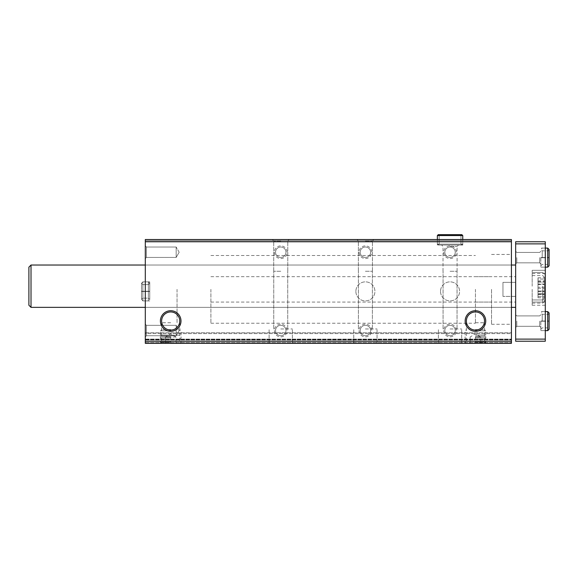 <?xml version="1.0" encoding="UTF-8"?>
<svg xmlns="http://www.w3.org/2000/svg" width="578" height="578" viewBox="0 0 578 578"><rect width="100%" height="100%" fill="white"/><g stroke="black" fill="none" stroke-linecap="round" stroke-linejoin="round"><path stroke-width="0.43" stroke-dasharray="2.89 2.17" d="M280.749 343.339L292.389 343.339L280.749 343.339M365.397 343.339L377.044 343.339L365.397 343.339M450.052 343.339L461.692 343.339L450.052 343.339M511.429 341.222L145.302 341.222L145.302 343.339L511.429 343.339L145.302 343.339L511.429 343.339L145.302 343.339L145.302 332.755L145.302 343.339L145.302 339.105L145.302 343.339L511.429 343.339L511.429 239.53L511.429 240.694L511.429 239.53L511.429 240.694L511.429 239.53L511.429 240.694L511.429 239.53L145.302 239.53L511.429 239.53L145.302 239.53L511.429 239.53L145.302 239.53L511.429 239.53L145.302 239.53L145.302 240.694L511.429 240.694L145.302 240.694L145.302 239.53L145.302 240.694L145.302 239.53L145.302 240.694L145.302 239.53L145.302 240.694L511.429 240.694M170.698 343.339L160.402 343.339L170.698 343.339M475.448 343.339L485.744 343.339L475.448 343.339M355.875 291.384A9.523 9.523 0 0 0 370.166 299.628A9.523 9.523 0 0 0 370.166 283.133A9.523 9.523 0 0 0 355.875 291.384A9.523 9.523 0 0 0 370.166 299.628A9.523 9.523 0 0 0 370.166 283.133A9.523 9.523 0 0 0 355.875 291.384M440.53 291.384A9.523 9.523 0 0 0 454.814 299.628A9.523 9.523 0 0 0 454.814 283.133A9.523 9.523 0 0 0 440.53 291.384A9.523 9.523 0 0 0 454.814 299.628A9.523 9.523 0 0 0 454.814 283.133A9.523 9.523 0 0 0 440.53 291.384M274.398 330.537A6.351 6.351 0 0 0 283.921 336.035A6.351 6.351 0 0 0 283.921 325.038A6.351 6.351 0 0 0 274.398 330.537M274.398 252.225A6.351 6.351 0 0 0 283.921 257.73A6.351 6.351 0 0 0 283.921 246.727A6.351 6.351 0 0 0 274.398 252.225M359.054 330.537A6.351 6.351 0 0 0 368.576 336.035A6.351 6.351 0 0 0 368.576 325.038A6.351 6.351 0 0 0 359.054 330.537M359.054 252.225A6.351 6.351 0 0 0 368.576 257.73A6.351 6.351 0 0 0 368.576 246.727A6.351 6.351 0 0 0 359.054 252.225M443.709 330.537A6.351 6.351 0 0 0 453.231 336.035A6.351 6.351 0 0 0 453.231 325.038A6.351 6.351 0 0 0 443.709 330.537M443.709 252.225A6.351 6.351 0 0 0 453.231 257.73A6.351 6.351 0 0 0 453.231 246.727A6.351 6.351 0 0 0 443.709 252.225M145.302 341.222L145.302 240.694M280.749 239.53L272.281 239.53L280.749 239.53M365.397 239.53L373.865 239.53L365.397 239.53M450.052 239.53L462.754 239.53L450.052 239.53M145.302 291.384L145.302 281.854L145.302 291.384M145.302 336.88L145.302 324.186L145.302 336.88L145.302 324.186L145.302 336.88L146.444 335.739L146.444 325.327L146.444 335.739L176.16 335.739L176.16 325.327L176.16 335.739L176.16 325.327L176.16 335.739L146.444 335.739L146.444 325.327L146.444 335.739L145.302 336.88M145.302 258.576L145.302 245.881L145.302 258.576L145.302 245.881L145.302 258.576L146.444 257.434L146.444 247.023L146.444 257.434L176.16 257.434L176.16 247.023L176.16 257.434L176.16 247.023L176.16 257.434L146.444 257.434L146.444 247.023L146.444 257.434L145.302 258.576M145.302 286.197L145.302 307.359L145.302 286.197M145.302 333.6L145.302 339.105L145.302 332.755L145.302 333.6L511.429 333.6L511.429 332.755L511.429 339.951L511.429 333.6L145.302 333.6M511.429 289.368L511.429 324.287L511.429 289.368M511.429 286.197L511.429 307.359L511.429 286.197M511.429 343.339L511.429 339.524L511.429 343.339M145.302 339.524L511.429 339.524L145.302 339.524M145.302 332.755L511.429 332.755L145.302 332.755M475.448 322.748L484.516 322.748L475.448 322.748M475.448 341.208L484.516 341.208L475.448 341.208M170.698 322.748L161.63 322.748L170.698 322.748M170.698 341.208L161.63 341.208L170.698 341.208M466.388 321.007A9.067 9.067 0 0 0 479.986 328.86A9.067 9.067 0 0 0 479.986 313.16A9.067 9.067 0 0 0 466.388 321.007M161.63 321.007A9.067 9.067 0 0 0 175.228 328.86A9.067 9.067 0 0 0 175.228 313.16A9.067 9.067 0 0 0 161.63 321.007M450.052 328.947L461.692 328.947L450.052 328.947M450.052 271.277L457.09 271.277L450.052 271.277M450.052 245.036L462.754 245.036L450.052 245.036M450.052 246.466L457.09 246.466L450.052 246.466M365.397 328.947L377.044 328.947L365.397 328.947M365.397 271.277L372.434 271.277L365.397 271.277M365.397 240.961L372.434 240.961L365.397 240.961M280.749 328.947L292.389 328.947L280.749 328.947M280.749 271.277L273.712 271.277L280.749 271.277M280.749 240.961L273.712 240.961L280.749 240.961M444.85 252.225A5.202 5.202 0 0 0 452.653 256.733A5.202 5.202 0 0 0 452.653 247.724A5.202 5.202 0 0 0 444.85 252.225A5.202 5.202 0 0 0 450.052 257.434A5.202 5.202 0 0 0 455.254 252.225A5.202 5.202 0 0 0 450.052 247.023A5.202 5.202 0 0 0 444.85 252.225M444.85 330.537A5.202 5.202 0 0 0 452.653 335.038A5.202 5.202 0 0 0 452.653 326.028A5.202 5.202 0 0 0 444.85 330.537A5.202 5.202 0 0 0 450.052 335.739A5.202 5.202 0 0 0 455.254 330.537A5.202 5.202 0 0 0 450.052 325.327A5.202 5.202 0 0 0 444.85 330.537M360.195 252.225A5.202 5.202 0 0 0 368.005 256.733A5.202 5.202 0 0 0 368.005 247.724A5.202 5.202 0 0 0 360.195 252.225A5.202 5.202 0 0 0 365.397 257.434A5.202 5.202 0 0 0 370.606 252.225A5.202 5.202 0 0 0 365.397 247.023A5.202 5.202 0 0 0 360.195 252.225M360.195 330.537A5.202 5.202 0 0 0 368.005 335.038A5.202 5.202 0 0 0 368.005 326.028A5.202 5.202 0 0 0 360.195 330.537A5.202 5.202 0 0 0 365.397 335.739A5.202 5.202 0 0 0 370.606 330.537A5.202 5.202 0 0 0 365.397 325.327A5.202 5.202 0 0 0 360.195 330.537M275.54 252.225A5.202 5.202 0 0 0 283.35 256.733A5.202 5.202 0 0 0 283.35 247.724A5.202 5.202 0 0 0 275.54 252.225A5.202 5.202 0 0 0 280.749 257.434A5.202 5.202 0 0 0 285.951 252.225A5.202 5.202 0 0 0 280.749 247.023A5.202 5.202 0 0 0 275.54 252.225M275.54 330.537A5.202 5.202 0 0 0 283.35 335.038A5.202 5.202 0 0 0 283.35 326.028A5.202 5.202 0 0 0 275.54 330.537A5.202 5.202 0 0 0 280.749 335.739A5.202 5.202 0 0 0 285.951 330.537A5.202 5.202 0 0 0 280.749 325.327A5.202 5.202 0 0 0 275.54 330.537M179.158 252.225L176.16 247.023L179.158 252.225L176.16 257.434L179.158 252.225M179.158 330.537L176.16 325.327L179.158 330.537L176.16 335.739L179.158 330.537M149.745 291.384L149.745 281.854L149.745 291.384M177.041 289.368L177.041 323.232L177.041 289.368M475.448 289.368L475.448 323.232L475.448 289.368M491.538 289.368L491.538 324.287L491.538 289.368M210.905 289.368L210.905 323.232L210.905 289.368M502.961 282.353L502.961 296.391L502.961 282.353L515.663 282.353L515.663 276.674L515.663 302.07L515.663 282.353L502.961 282.353L502.961 296.391L515.663 296.391L502.961 296.391L502.961 282.353M544.447 291.168L544.447 281.154L544.447 293.306L544.447 291.045L537.988 291.168L537.988 284.058L537.988 294.607L537.988 291.045L544.447 291.168M544.447 279.08L544.447 281.349L544.447 277.787L544.447 281.349L544.447 277.787L544.447 279.08L537.988 279.08L537.988 277.787L537.988 284.058L537.988 279.08L544.447 279.08M544.447 293.306L544.447 291.045L544.447 294.607L544.447 293.306L537.988 293.306L544.447 293.306M544.447 286.197L544.447 298.262L544.447 286.197M544.447 284.058L544.447 281.154L544.447 284.058L537.988 284.058L537.988 288.335L537.988 281.154L537.988 284.058L544.447 284.058M515.663 286.197L515.663 307.359L515.663 286.197M31.017 265.035L28.9 267.152L28.9 305.242L28.9 267.152L28.9 305.242L31.017 307.359L31.017 265.035L31.017 307.359L31.017 265.035L515.663 265.035M545.292 339.105L545.292 341.222L515.663 341.222L515.663 339.105L545.292 339.105L545.292 241.756L515.663 241.756L515.663 243.865L545.292 243.865M515.663 339.105L515.663 243.865M515.663 257.622L515.663 263.973L515.663 257.622M515.663 321.115L515.663 327.466L515.663 321.115M545.292 286.197L545.292 270.323L545.292 286.197M545.292 289.368L545.292 305.242L545.292 289.368M545.292 257.622L545.292 267.152L545.292 257.622M545.292 321.115L545.292 330.638L545.292 321.115M516.804 321.115L516.804 326.317L516.804 321.115M539.7 321.115L539.7 326.317L539.7 321.115M540.849 321.115L540.849 330.638L540.849 321.115M516.804 257.622L516.804 262.831L516.804 257.622M539.7 257.622L539.7 262.831L539.7 257.622M540.849 257.622L540.849 267.152L540.849 257.622M532.172 289.368L532.172 305.242L532.172 289.368M532.172 286.197L532.172 270.323L532.172 286.197M544.447 289.368L544.447 301.434L544.447 289.368M544.447 296.485L544.447 294.224L544.447 297.778L544.447 296.485L537.988 296.485L537.988 297.778L537.988 294.224L537.988 296.485L544.447 296.485M544.447 294.346L544.447 287.23L544.447 294.412L537.988 294.346L537.988 291.507L537.988 294.412L544.447 294.346M544.447 287.23L544.447 284.325L544.447 287.23L537.988 287.23L537.988 291.507L537.988 284.325L537.988 287.23L544.447 287.23M544.447 282.259L544.447 284.521L544.447 280.966L544.447 282.259L537.988 282.259L537.988 280.966L537.988 284.521L537.988 282.259L544.447 282.259M537.988 284.398L544.447 284.398L537.988 284.398M537.988 281.219L544.447 281.219L537.988 281.219M545.292 311.593L540.849 311.593L545.292 311.593L542.222 311.593L540.849 312.965L542.222 314.345L547.727 314.345L547.727 321.093C549.497 321.065 549.497 321.028 547.727 321C549.497 321.028 549.497 321.065 547.727 321.093L542.222 321.093L542.222 314.345L542.222 321.137C540.444 321.166 540.444 321.202 542.222 321.231L542.222 321C540.444 321.028 540.444 321.065 542.222 321.093C540.444 321.065 540.444 321.028 542.222 321L547.727 321L547.727 311.593M542.222 321.231L547.727 321.231C549.497 321.202 549.497 321.166 547.727 321.137L542.222 321.137C540.444 321.166 540.444 321.202 542.222 321.231M547.727 330.638L547.727 321.231C549.497 321.202 549.497 321.166 547.727 321.137L547.727 327.885L549.1 329.265M545.292 248.099L540.849 248.099L545.292 248.099L542.222 248.099L540.849 249.479L542.222 250.852L547.727 250.852L547.727 257.607C549.497 257.571 549.497 257.542 547.727 257.506C549.497 257.542 549.497 257.571 547.727 257.607L542.222 257.607L542.222 250.852L542.222 257.644C540.444 257.68 540.444 257.709 542.222 257.745L542.222 257.506C540.444 257.542 540.444 257.571 542.222 257.607C540.444 257.571 540.444 257.542 542.222 257.506L547.727 257.506L547.727 248.099M542.222 257.745L547.727 257.745C549.497 257.709 549.497 257.68 547.727 257.644L542.222 257.644C540.444 257.68 540.444 257.709 542.222 257.745M547.727 267.152L547.727 257.745C549.497 257.709 549.497 257.68 547.727 257.644L547.727 264.399L549.1 265.772M475.448 342.111L485.744 342.111L475.448 342.111M475.448 339.524L485.744 339.524L475.448 339.524M475.448 339.423L484.971 339.423L475.448 339.423M475.448 337.957L485.823 337.957L475.448 337.957M475.448 336.656L485.823 336.656L475.448 336.656M475.448 335.189L484.971 335.189L475.448 335.189M475.448 335.081L485.744 335.081L475.448 335.081M475.448 330.811L485.744 330.811L475.448 330.811M475.448 329.583L484.516 329.583L475.448 329.583M470.16 343.202L480.744 343.202L470.16 343.202L470.16 336.988L470.16 343.202M475.448 336.988L475.448 343.202L475.448 336.988L480.744 336.988L480.744 343.202L480.744 336.988L475.448 336.988M475.448 336.866L480.744 336.866L475.448 336.866M170.698 342.111L160.402 342.111L170.698 342.111M170.698 339.524L160.402 339.524L170.698 339.524M170.698 339.423L180.22 339.423L170.698 339.423M170.698 337.957L160.323 337.957L170.698 337.957M170.698 336.656L160.323 336.656L170.698 336.656M170.698 335.189L180.22 335.189L170.698 335.189M170.698 335.081L160.402 335.081L170.698 335.081M170.698 330.811L160.402 330.811L170.698 330.811M170.698 329.583L161.63 329.583L170.698 329.583M165.402 343.202L175.987 343.202L165.402 343.202L165.402 336.988L165.402 343.202M170.698 336.988L170.698 343.202L170.698 336.988L175.987 336.988L175.987 343.202L175.987 336.988L165.402 336.988L170.698 336.988M170.698 336.866L165.402 336.866L170.698 336.866M437.358 244.133L437.358 239.53L437.358 244.133L438.254 245.036L439.157 244.133L438.254 245.036L437.358 244.133L437.358 235.564L438.254 234.661L439.157 235.564L438.254 234.661L437.358 235.564L462.754 235.564L437.358 235.564L437.358 244.133L438.254 245.036L439.157 244.133L439.157 235.564L438.254 234.661L439.157 235.564L460.955 235.564L439.157 235.564L460.955 235.564L439.157 235.564L439.157 244.133L438.254 245.036L437.358 244.133L462.754 244.133L437.358 244.133M439.157 244.133L439.157 235.564L439.157 244.133L460.955 244.133L439.157 244.133M460.955 235.564L460.955 244.133L461.851 245.036L438.254 245.036L461.851 245.036L438.254 245.036L461.851 245.036L462.754 244.133L461.851 245.036L460.955 244.133L460.955 235.564L461.851 234.661L438.254 234.661L437.358 235.564L462.754 235.564L462.754 245.036L462.754 239.53M148.365 291.5L142.867 291.5L142.867 300.907L142.867 291.261C141.09 291.298 141.09 291.326 142.867 291.363L148.365 291.363C150.143 291.326 150.143 291.298 148.365 291.261L142.867 291.261C141.09 291.298 141.09 291.326 142.867 291.363L148.365 291.363C150.143 291.326 150.143 291.298 148.365 291.261L142.867 291.261C141.09 291.298 141.09 291.326 142.867 291.363C141.09 291.326 141.09 291.298 142.867 291.261L142.867 281.854L141.487 283.234L141.487 299.527L142.867 300.907L142.867 281.854L141.487 283.234L141.487 299.527L142.867 298.154L142.867 284.607L142.867 291.363L142.867 284.607L141.487 283.234L141.487 291.312L141.487 283.234L142.867 284.607L142.867 298.154L141.487 299.527L141.487 291.449L141.487 299.527L142.867 300.907L142.867 291.5C141.09 291.464 141.09 291.435 142.867 291.399C141.09 291.435 141.09 291.464 142.867 291.5L148.365 291.5C150.143 291.464 150.143 291.435 148.365 291.399L142.867 291.399C141.09 291.435 141.09 291.464 142.867 291.5C141.09 291.464 141.09 291.435 142.867 291.399L142.867 298.154L142.867 291.399L148.365 291.399L148.365 298.154L148.365 291.363C150.143 291.326 150.143 291.298 148.365 291.261C150.143 291.298 150.143 291.326 148.365 291.363L148.365 284.607L149.745 283.234L148.365 281.854L148.365 291.261L148.365 281.854L142.867 281.854L148.365 281.854L149.745 283.234L149.745 299.527L149.745 283.234L148.365 284.607L142.867 284.607L148.365 284.607L148.365 298.154L149.745 299.527L148.365 300.907L148.365 281.854L148.365 300.907L142.867 300.907L148.365 300.907L149.745 299.527L149.745 291.449L149.745 299.527L148.365 298.154L142.867 298.154L148.365 298.154L148.365 291.399C150.143 291.435 150.143 291.464 148.365 291.5C150.143 291.464 150.143 291.435 148.365 291.399C150.143 291.435 150.143 291.464 148.365 291.5L148.365 300.907L148.365 291.5M145.302 342.494L511.429 342.494L145.302 342.494M145.302 339.951L511.429 339.951L145.302 339.951M145.302 339.105L511.429 339.105L145.302 339.105M542.749 289.368L542.749 303.125L542.749 289.368M542.749 286.197L542.749 299.953L542.749 286.197M537.988 291.507L544.447 291.507L537.988 291.507M537.988 288.335L544.447 288.335L537.988 288.335M549.1 312.965C548.63 314.136 548.175 314.598 547.727 314.345L547.727 327.885L542.222 327.885L540.849 329.265L542.222 330.638L545.292 330.638L540.849 330.638L545.292 330.638M549.1 249.479C548.587 250.635 548.125 251.098 547.727 250.852L547.727 264.399L542.222 264.399L540.849 265.772L542.222 267.152L545.292 267.152L540.849 267.152L545.292 267.152M145.302 307.359L511.429 307.359M145.302 265.035L511.429 265.035M466.388 322.748L466.388 341.208L465.16 343.339M484.516 322.748L484.516 341.208L485.744 343.339M161.63 322.748L161.63 341.208L160.402 343.339M179.758 322.748L179.758 341.208L180.986 343.339M461.692 343.339L461.692 328.947L461.692 343.339M438.413 343.339L438.413 328.947L438.413 343.339M457.039 328.947L457.039 271.277L457.039 328.947M443.073 328.947L443.073 271.277L443.073 328.947M437.358 245.036L437.358 239.53L437.358 245.036M457.09 271.277L457.09 246.466L458.52 245.036L457.09 246.466L457.09 271.277M443.023 271.277L443.023 246.466L441.592 245.036L443.023 246.466L443.023 271.277M377.044 343.339L377.044 328.947L377.044 343.339M353.758 343.339L353.758 328.947L353.758 343.339M372.384 328.947L372.384 271.277L372.384 328.947M358.418 328.947L358.418 271.277L358.418 328.947M372.434 271.277L372.434 240.961L373.865 239.53L372.434 240.961L372.434 271.277M358.367 271.277L358.367 240.961L356.937 239.53L358.367 240.961L358.367 271.277M292.389 343.339L292.389 328.947L292.389 343.339M269.11 343.339L269.11 328.947L269.11 343.339M287.728 328.947L287.728 271.277L287.728 328.947M273.762 328.947L273.762 271.277L273.762 328.947M287.779 271.277L287.779 240.961L289.21 239.53L287.779 240.961L287.779 271.277M273.712 271.277L273.712 240.961L272.281 239.53L273.712 240.961L273.712 271.277M146.444 247.023L145.302 245.881L146.444 247.023L176.16 247.023L146.444 247.023M146.444 325.327L145.302 324.186L146.444 325.327L176.16 325.327L146.444 325.327M149.745 281.854L145.302 281.854L149.745 281.854M149.745 300.907L145.302 300.907L149.745 300.907M210.905 323.232L475.448 323.232M210.905 255.512L475.448 255.512M475.448 302.07L491.538 302.07M475.448 276.674L491.538 276.674M491.538 324.287L511.429 324.287M491.538 254.45L511.429 254.45M210.905 302.07L515.663 302.07M210.905 276.674L515.663 276.674M516.804 315.913L515.663 314.764L516.804 315.913L539.7 315.913L540.849 314.764L539.7 315.913L516.804 315.913M516.804 326.317L515.663 327.466L516.804 326.317L539.7 326.317L540.849 327.466L539.7 326.317L516.804 326.317M516.804 252.42L515.663 251.278L516.804 252.42L539.7 252.42L540.849 251.278L539.7 252.42L516.804 252.42M516.804 262.831L515.663 263.973L516.804 262.831L539.7 262.831L540.849 263.973L539.7 262.831L516.804 262.831M31.017 307.359L515.663 307.359M532.172 305.242L545.292 305.242M532.172 273.495L545.292 273.495M532.172 302.07L545.292 302.07L532.172 302.07M532.172 270.323L545.292 270.323L532.172 270.323M532.172 303.125L542.749 303.125L544.447 301.434M532.172 275.612L542.749 275.612L544.447 277.31M532.172 299.953L542.749 299.953L544.447 298.262L542.749 299.953L532.172 299.953M532.172 272.44L542.749 272.44L544.447 274.131L542.749 272.44L532.172 272.44M537.988 294.412L544.447 294.412L537.988 294.412M537.988 294.224L544.447 294.224L537.988 294.224M537.988 297.778L544.447 297.778M537.988 284.325L544.447 284.325L537.988 284.325M537.988 284.521L544.447 284.521L537.988 284.521M537.988 280.966L544.447 280.966M537.988 291.24L544.447 291.24L537.988 291.24M537.988 291.045L544.447 291.045L537.988 291.045M537.988 294.607L544.447 294.607L537.988 294.607M537.988 281.154L544.447 281.154L537.988 281.154M537.988 281.349L544.447 281.349L537.988 281.349M537.988 277.787L544.447 277.787L537.988 277.787M484.516 343.339L485.744 342.111L485.744 339.524M466.388 343.339L465.16 342.111L465.16 339.524M484.971 339.423L485.823 337.957L485.823 336.656L484.971 335.189M465.926 339.423L465.08 337.957L465.08 336.656L465.926 335.189M485.744 335.081L485.744 330.811L484.516 329.583M465.16 335.081L465.16 330.811L466.388 329.583M470.16 342.725L469.105 343.339M480.744 342.725L481.799 343.339M480.744 336.988L475.448 333.817L470.16 336.988M179.758 343.339L180.986 342.111L180.986 339.524M161.63 343.339L160.402 342.111L160.402 339.524M180.22 339.423L181.066 337.957L181.066 336.656L180.22 335.189M161.175 339.423L160.323 337.957L160.323 336.656L161.175 335.189M180.986 335.081L180.986 330.811L179.758 329.583M160.402 335.081L160.402 330.811L161.63 329.583M165.402 342.725L164.347 343.339M175.987 342.725L177.041 343.339M175.987 336.988L170.698 333.817L165.402 336.988M438.254 234.661L461.851 234.661"/><path stroke-width="0.87" d="M145.302 343.339L511.429 343.339L511.429 341.222L145.302 341.222L145.302 343.339M145.302 341.222L145.302 239.53L511.429 239.53L511.429 341.222M160.402 321.007A10.296 10.296 0 0 0 175.842 329.922A10.296 10.296 0 0 0 175.842 312.098A10.296 10.296 0 0 0 160.402 321.007M465.16 321.007A10.296 10.296 0 0 0 480.6 329.922A10.296 10.296 0 0 0 480.6 312.098A10.296 10.296 0 0 0 465.16 321.007M145.302 241.756L511.429 241.756M466.388 321.007A9.067 9.067 0 0 0 479.986 328.86A9.067 9.067 0 0 0 479.986 313.16A9.067 9.067 0 0 0 466.388 321.007M161.63 321.007A9.067 9.067 0 0 0 175.228 328.86A9.067 9.067 0 0 0 175.228 313.16A9.067 9.067 0 0 0 161.63 321.007M31.017 307.359L28.9 305.242L28.9 267.152L31.017 265.035L31.017 307.359L145.302 307.359M545.292 243.865L515.663 243.865L515.663 241.756L545.292 241.756L545.292 341.222L515.663 341.222L515.663 339.105L545.292 339.105M515.663 243.865L515.663 339.105M462.754 239.53L462.754 235.564L437.358 235.564L437.358 239.53L437.358 235.564L438.254 234.661L461.851 234.661L462.754 235.564L461.851 234.661L460.955 235.564M547.727 311.593L547.727 330.638L549.1 329.265L549.1 312.965L547.727 311.593L545.292 311.593M547.727 248.099L547.727 267.152L549.1 265.772L549.1 249.479L547.727 248.099L545.292 248.099M511.429 307.359L515.663 307.359M31.017 265.035L145.302 265.035M511.429 265.035L515.663 265.035M545.292 330.638L547.727 330.638M549.1 321.187L549.1 329.265M549.1 321.05L549.1 312.965M545.292 267.152L547.727 267.152M549.1 257.694L549.1 265.772M549.1 257.557L549.1 249.479M438.254 234.661L461.851 234.661"/></g></svg>
